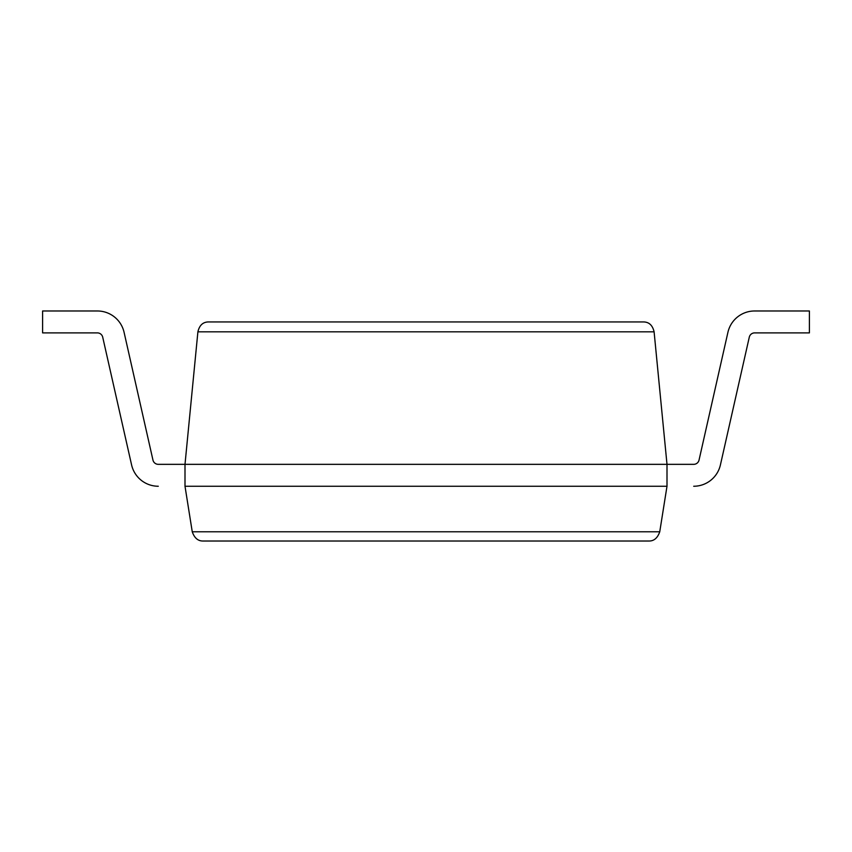 <?xml version="1.0" encoding="UTF-8"?>
<svg xmlns="http://www.w3.org/2000/svg" width="852" height="852" viewBox="0 0 852 852"><rect width="100%" height="100%" fill="white"/><g stroke="black" fill="none" stroke-linecap="round" stroke-linejoin="round"><path stroke-width="1.28" d="M648.926 541.02L203.074 541.02C198.026 541.095 194.426 538.017 192.254 531.786L185.001 486.247L185.001 464.34L197.898 331.833C199.443 325.176 203.085 321.886 208.793 321.939L643.207 321.939C648.915 321.886 652.547 325.176 654.102 331.833L666.999 464.34L666.999 486.247L659.746 531.786C657.574 538.017 653.974 541.095 648.926 541.02C653.974 541.095 657.574 538.017 659.746 531.786L192.254 531.786C194.426 538.017 198.026 541.095 203.074 541.02M699.045 460.069L727.917 332.333L699.045 460.069A5.474 5.474 0 0 1 693.709 464.34L158.291 464.34A5.474 5.474 0 0 1 152.955 460.069A5.474 5.474 0 0 0 158.291 464.34M666.999 486.247L185.001 486.247M749.291 337.158A5.474 5.474 0 0 1 754.627 332.887A5.474 5.474 0 0 0 749.291 337.158L720.419 464.894A27.381 27.381 0 0 1 693.709 486.247M102.709 337.158L131.581 464.894L102.709 337.158A5.474 5.474 0 0 0 97.373 332.887L42.6 332.887L42.6 310.98L97.373 310.98L42.6 310.98M152.955 460.069L124.083 332.333A27.381 27.381 0 0 0 97.373 310.98M158.291 486.247A27.381 27.381 0 0 1 131.581 464.894M754.627 332.887L809.4 332.887L809.4 310.98L754.627 310.98A27.381 27.381 0 0 0 727.917 332.333M654.102 331.833L197.898 331.833"/></g></svg>
